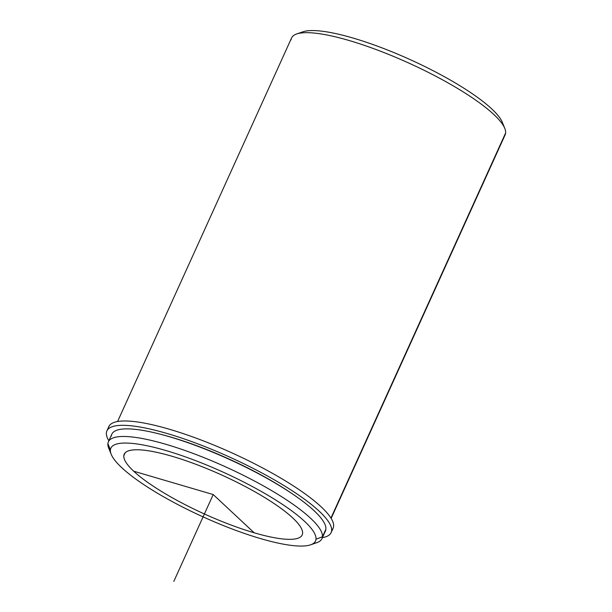 <?xml version="1.0" encoding="UTF-8"?>
<svg xmlns="http://www.w3.org/2000/svg" width="612" height="612" viewBox="0 0 612 612"><rect width="100%" height="100%" fill="white"/><g stroke="black" fill="none" stroke-linecap="round" stroke-linejoin="round"><path stroke-width="0.92" d="M302.596 533.373A97.713 21.313 24.4 0 1 302.19 534.926A97.713 21.313 24.4 0 1 207.705 515.457A97.713 21.313 24.4 0 1 123.808 455.741L125.116 452.865L123.808 455.741A97.713 21.313 24.4 0 1 124.221 454.196A97.713 21.313 24.4 0 1 218.698 473.665A97.713 21.313 24.4 0 1 302.596 533.373A97.713 21.313 -155.6 0 0 215.386 472.204A97.713 21.313 -155.6 0 0 123.808 455.741A97.713 21.313 -155.6 0 0 211.018 516.911A97.713 21.313 -155.6 0 0 302.596 533.373M313.321 543.502A117.252 25.582 -155.6 0 0 321.958 538.652A117.252 25.582 -155.6 0 0 322.447 536.793L325.89 529.196A117.252 25.582 -155.6 0 0 221.238 455.795A117.252 25.582 -155.6 0 0 111.346 436.042M108.393 441.78L111.835 434.176A117.252 25.582 24.4 0 1 225.216 457.547A117.252 25.582 24.4 0 1 325.89 529.196L322.447 536.793A117.252 25.582 -155.6 0 0 221.773 465.143A117.252 25.582 -155.6 0 0 108.393 441.78A117.252 25.582 -155.6 0 0 107.903 443.639A117.252 25.582 -155.6 0 0 110.428 451.465M325.89 529.196A117.252 25.582 24.4 0 1 325.4 531.055L321.958 538.652M111.2 454.303L108.729 448.214A117.252 25.582 24.4 0 1 107.903 443.639L110.405 449.919A112.371 24.511 24.4 0 1 215.715 468.853A112.371 24.511 24.4 0 1 316.006 539.195A112.371 24.511 24.4 0 1 210.696 520.261A112.371 24.511 24.4 0 1 110.405 449.919L107.903 443.639A117.252 25.582 24.4 0 1 217.796 463.399A117.252 25.582 24.4 0 1 322.447 536.793L316.006 539.195A112.371 24.511 -155.6 0 0 215.715 468.853A112.371 24.511 -155.6 0 0 110.405 449.919A112.371 24.511 -155.6 0 0 111.2 454.303A112.371 24.511 -155.6 0 0 203.077 516.88A112.371 24.511 -155.6 0 0 310.682 544.795A112.371 24.511 -155.6 0 0 316.006 539.195L322.447 536.793A117.252 25.582 24.4 0 1 316.894 542.637L310.682 544.795M117.588 421.515L291.572 37.967A117.252 25.582 24.4 0 1 404.945 61.33A117.252 25.582 24.4 0 1 505.619 132.98L330.947 518.058L505.619 132.98A117.252 25.582 24.4 0 1 505.129 134.839L331.146 518.387M505.619 132.98A117.252 25.582 -155.6 0 0 504.793 128.405A117.252 25.582 -155.6 0 0 408.915 63.113A117.252 25.582 -155.6 0 0 296.636 33.981L302.841 31.824A112.371 24.511 24.4 0 1 410.445 59.739A112.371 24.511 24.4 0 1 502.33 122.316A112.371 24.511 24.4 0 1 503.095 125.154A112.371 24.511 -155.6 0 0 410.445 59.739A112.371 24.511 -155.6 0 0 300.201 33.117M296.636 33.981A117.252 25.582 -155.6 0 0 291.082 39.826M322.409 537.642A123.119 26.859 -155.6 0 0 331.138 532.608A123.119 26.859 -155.6 0 0 230.112 457.294A123.119 26.859 -155.6 0 0 106.893 430.886A123.119 26.859 -155.6 0 0 108.852 440.77A123.119 26.859 24.4 0 1 230.112 457.294A123.119 26.859 24.4 0 1 322.409 537.642M106.893 430.886L108.86 426.549A123.119 26.859 24.4 0 1 232.078 452.949A123.119 26.859 24.4 0 1 333.104 528.271L331.138 532.608M161.438 434.505A113.832 24.832 24.4 0 1 292.49 493.953A113.832 24.832 -155.6 0 0 161.438 434.505M331.673 530.237A123.119 26.859 -155.6 0 0 232.078 452.949A123.119 26.859 -155.6 0 0 108.324 428.92M254.148 532.784L213.206 494.557L133.707 471.209M213.206 494.557L173.808 581.4M504.793 128.405L502.33 122.316"/></g></svg>
